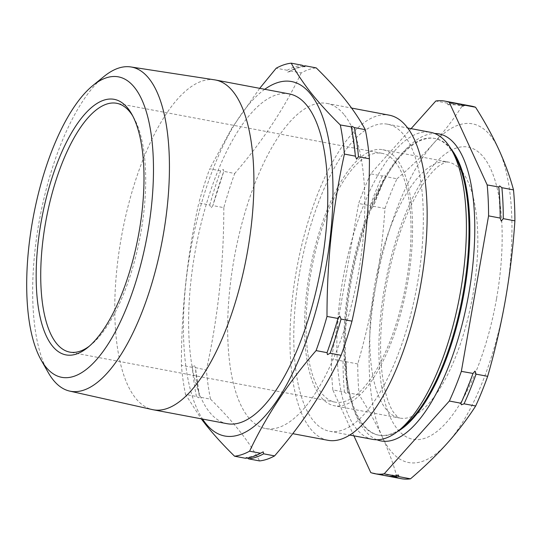 <?xml version="1.0" encoding="UTF-8"?>
<svg xmlns="http://www.w3.org/2000/svg" width="542" height="542" viewBox="0 0 542 542"><rect width="100%" height="100%" fill="white"/><g stroke="black" fill="none" stroke-linecap="round" stroke-linejoin="round"><path stroke-width="0.41" stroke-dasharray="2.71 2.03" d="M245.533 458.275L246.258 457.529L245.892 457.509C250.993 457.109 256.312 455.341 261.854 452.197M196.455 396.493A199.666 75.338 100.7 0 1 192.342 367.368L194.185 364.929L195.445 367.95A199.666 75.338 -79.3 0 0 199.558 397.076L195.418 367.612L206.394 370.017A199.666 75.338 100.7 0 0 210.506 399.142L199.558 397.076L198.833 397.821L196.455 396.493L185.506 394.427L201.251 418.824M209.761 205.012A199.666 75.338 100.7 0 1 220.662 170.845L223.331 169.45L223.765 171.428A199.666 75.338 -79.3 0 0 212.864 205.594L223.799 171.347L234.713 173.494A199.666 75.338 100.7 0 0 223.812 207.661L212.864 205.594L211.014 208.033L209.761 205.012L198.812 202.945C187.146 255.959 181.34 310.078 181.394 365.301A199.666 75.338 -79.3 0 0 185.506 394.427M303.357 66.083A199.666 75.338 -79.3 0 0 290.255 70.86L287.592 72.255L287.158 70.277A199.666 75.338 100.7 0 1 302.172 65.236M401.202 478.667A189.558 71.524 100.7 0 1 397.096 477.556C393.519 464.298 388.594 450.781 382.32 437.015C375.945 423.227 368.214 409.19 359.143 394.894A189.558 71.524 100.7 0 1 357.754 363.946C365.044 338.526 370.979 312.87 375.565 286.996C380.057 261 383.194 234.822 384.976 208.453L373.363 206.265A189.558 71.524 100.7 0 1 385.369 176.597L373.323 206.387L371.331 208.731L370.261 205.682L358.648 203.494A189.558 71.524 100.7 0 1 370.66 173.826L411.087 128.637M384.976 208.453A189.558 71.524 100.7 0 1 396.981 178.785L385.369 176.597L384.976 175.012L382.273 176.014L370.66 173.826M456.737 103.346A189.558 71.524 -79.3 0 0 447.441 103.183L447.841 104.762L450.544 103.766A189.558 71.524 100.7 0 1 458.281 103.685M447.841 104.762L458.078 104.769L462.76 106.124M388.045 476.14A189.558 71.524 100.7 0 1 385.484 475.361L383.262 473.606L382.381 474.778L370.769 472.59M397.842 475.07L388.248 475.056L383.262 473.606M359.143 394.894L347.53 392.706A189.558 71.524 100.7 0 1 346.142 361.758L347.558 392.882L346.656 393.878L344.434 392.117L332.822 389.928A189.558 71.524 100.7 0 1 331.426 358.98L358.648 203.494M357.754 363.946L346.142 361.758L345.071 358.709L343.039 361.175L331.426 358.98M344.427 115.026A165.432 62.425 100.7 0 1 352.015 302.944A165.432 62.425 100.7 0 1 265.594 428.546A165.432 62.425 100.7 0 1 248.073 416.933A165.432 62.425 100.7 0 1 240.485 229.015A165.432 62.425 100.7 0 1 326.907 103.414A165.432 62.425 100.7 0 1 344.427 115.026M327.91 440.294A165.432 62.425 100.7 0 1 310.39 428.681A165.432 62.425 100.7 0 1 302.802 240.77A165.432 62.425 100.7 0 1 389.217 115.161M210.506 399.142C221.59 409.996 231.244 420.572 239.469 430.87C247.613 441.181 254.313 451.201 259.584 460.93M395.43 162.207A126.598 47.771 -79.3 0 0 382.022 153.318A126.598 47.771 -79.3 0 0 315.884 249.442A126.598 47.771 -79.3 0 0 321.697 393.248A126.598 47.771 -79.3 0 0 335.105 402.137A126.598 47.771 -79.3 0 0 401.236 306.013A126.598 47.771 -79.3 0 0 395.43 162.207M289.286 93.915A167.796 63.312 -79.3 0 0 201.638 221.312A167.796 63.312 -79.3 0 0 209.334 411.913A167.796 63.312 -79.3 0 0 227.105 423.695M214.646 79.85A167.796 63.312 -79.3 0 0 127.526 208.406A167.796 63.312 -79.3 0 0 135.48 397.991A167.796 63.312 -79.3 0 0 152.465 409.61M403.668 426.561A150.994 56.978 100.7 0 1 378.431 435.131A150.994 56.978 100.7 0 1 349.488 281.325A150.994 56.978 100.7 0 1 434.386 138.373A150.994 56.978 100.7 0 1 454.772 155.547M372.686 439.386A156.238 58.956 100.7 0 1 342.74 280.241A156.238 58.956 100.7 0 1 430.585 132.316M397.516 431.527A150.994 56.978 100.7 0 1 379.264 435.294A150.994 56.978 100.7 0 1 347.91 384.59A150.994 56.978 100.7 0 1 350.322 281.481A150.994 56.978 100.7 0 1 387.557 174.328A150.994 56.978 100.7 0 1 435.226 138.528A150.994 56.978 100.7 0 1 450.856 148.677M376.941 439.772A156.238 58.956 100.7 0 1 348.601 388.499A156.238 58.956 100.7 0 1 351.101 281.813A156.238 58.956 100.7 0 1 389.63 170.94A156.238 58.956 100.7 0 1 434.691 133.508M309.448 273.046A130.276 49.159 -79.3 0 0 334.421 405.748A130.276 49.159 -79.3 0 0 407.672 282.409A130.276 49.159 -79.3 0 0 382.699 149.707A130.276 49.159 -79.3 0 0 309.448 273.046M299.665 272.118A156.238 58.956 100.7 0 1 387.516 124.193A156.238 58.956 100.7 0 1 417.462 283.344A156.238 58.956 100.7 0 1 329.611 431.263A156.238 58.956 100.7 0 1 299.665 272.118M396.981 178.785C410.592 167.166 422.855 155.29 433.769 143.163C444.582 131.015 454.04 118.61 462.157 105.954L450.544 103.766M462.157 105.954A189.558 71.524 100.7 0 1 471.452 106.117M397.096 477.556L385.484 475.361M343.039 361.175A189.558 71.524 -79.3 0 0 344.434 392.117M382.273 176.014A189.558 71.524 -79.3 0 0 370.261 205.682M447.441 103.183L435.829 100.995M382.381 474.778A189.558 71.524 -79.3 0 0 386.487 475.89M353.899 435.843L332.822 389.928M382.32 437.015A172.322 65.02 100.7 0 1 375.565 286.996A172.322 65.02 100.7 0 1 433.769 143.163A172.322 65.02 100.7 0 1 498.735 149.355A172.322 65.02 100.7 0 1 505.49 299.374A172.322 65.02 100.7 0 1 447.286 443.207A172.322 65.02 100.7 0 1 382.32 437.015M287.158 70.277L276.203 68.211M290.255 70.86L301.21 72.926A199.666 75.338 100.7 0 1 316.223 67.886M192.342 367.368L181.394 365.301M223.812 207.661C223.866 262.884 218.06 317.002 206.394 370.017M220.662 170.845L209.713 168.779A199.666 75.338 -79.3 0 0 198.812 202.945M259.706 88.332L231.901 128.027L209.713 168.779M301.21 72.926C284.902 107.553 262.741 141.076 234.713 173.494M264.76 89.288A180.364 68.055 -79.3 0 0 191.319 246.19A180.364 68.055 -79.3 0 0 202.572 419.068M48.211 372.496A164.951 62.242 100.7 0 1 39.884 217.64A164.951 62.242 100.7 0 1 104.037 76.442M89.335 346.155A126.598 47.771 -79.3 0 0 90.92 344.915A126.598 47.771 -79.3 0 0 140.161 236.549A126.598 47.771 -79.3 0 0 133.766 117.689A126.598 47.771 -79.3 0 0 132.743 115.954M496.567 298.527A148.657 56.09 -79.3 0 0 466.154 146.828A148.657 56.09 -79.3 0 0 384.488 287.843A148.657 56.09 -79.3 0 0 414.901 439.542A148.657 56.09 -79.3 0 0 496.567 298.527M374.691 285.349A130.276 49.159 100.7 0 1 447.943 162.011A130.276 49.159 100.7 0 1 472.909 294.712A130.276 49.159 100.7 0 1 399.657 418.051A130.276 49.159 100.7 0 1 374.691 285.349M351.182 126.808L355.383 156.489M337.957 318.459L327.009 352.754M265.594 428.546L292.734 433.661M382.022 153.318L116.679 103.285M434.386 138.373L435.226 138.528M387.557 174.328L389.63 170.94M382.699 149.707L447.943 162.011C446.052 162.851 449.813 159.666 440.239 165.025C432.109 170.154 417.997 187.695 405.775 217.518C397.042 238.819 390.409 262.267 385.863 287.863C379.007 329.522 378.817 364.122 385.308 391.649C387.747 401.06 390.491 407.963 393.533 412.354L397.577 416.981L399.657 418.051L334.421 405.748M387.516 124.193L407.672 127.993M329.611 431.263L349.773 435.063M347.91 384.59L348.601 388.499M378.431 435.131L379.264 435.294M460.883 403.363L473.003 373.431M500.185 218.243L498.769 186.943M335.105 402.137L69.762 352.104M326.907 103.414L351.609 108.068M133.766 117.689L131.733 114.105M90.92 344.915L87.723 347.517M288.954 71.903C294.496 68.753 299.814 66.984 304.916 66.591"/><path stroke-width="0.81" d="M201.251 418.824L205.614 424.488C213.88 434.819 223.534 445.395 234.578 456.215A199.666 75.338 -79.3 0 0 249.598 451.174C265.898 416.547 288.066 383.018 316.088 350.599A199.666 75.338 -79.3 0 0 326.995 316.433C326.941 261.21 332.747 207.091 344.414 154.077A199.666 75.338 -79.3 0 0 340.301 124.958C329.251 114.138 319.597 103.563 311.332 93.231C303.222 82.953 296.515 72.933 291.223 63.17L302.172 65.236L304.55 66.564L305.275 65.819L316.223 67.886C327.307 78.739 336.961 89.315 345.186 99.613C353.33 109.924 360.03 119.945 365.301 129.667L354.353 127.607L351.975 126.272L351.25 127.018A199.666 75.338 100.7 0 1 355.362 156.143L355.376 156.408M351.189 126.848L340.301 124.958M344.414 154.077L355.362 156.143L356.622 159.165L358.465 156.733A199.666 75.338 -79.3 0 0 354.353 127.607M365.301 129.667A199.666 75.338 100.7 0 1 369.414 158.792C369.468 214.015 363.662 268.134 351.995 321.149L341.047 319.089L339.787 316.067L337.944 318.5A199.666 75.338 100.7 0 1 327.043 352.666L327.009 352.754M337.957 318.459L326.995 316.433M316.088 350.599L327.043 352.666L327.476 354.651L330.139 353.248A199.666 75.338 -79.3 0 0 341.047 319.089M351.995 321.149A199.666 75.338 100.7 0 1 341.094 355.315C324.787 389.942 302.626 423.471 274.598 455.89L263.649 453.823L263.216 451.838L260.546 453.241A199.666 75.338 100.7 0 1 245.533 458.275L234.578 456.215M458.281 103.685A189.558 71.524 100.7 0 1 459.84 103.928A189.558 71.524 100.7 0 1 463.945 105.046L462.76 106.124M500.185 218.243L500.185 218.067A189.558 71.524 -79.3 0 0 498.796 187.119L499.67 185.947L501.892 187.701A189.558 71.524 100.7 0 1 503.288 218.65L501.255 221.109L500.185 218.067L488.572 215.872L461.35 371.365A189.558 71.524 100.7 0 1 449.345 401.033L384.17 473.864A189.558 71.524 100.7 0 1 374.874 473.701A189.558 71.524 100.7 0 1 370.769 472.59L353.899 435.843M460.883 403.363L460.957 403.221A189.558 71.524 -79.3 0 0 472.963 373.553L474.995 371.094L476.059 374.143A189.558 71.524 100.7 0 1 464.054 403.81L461.35 404.806L460.957 403.221L449.345 401.033M374.874 473.701L386.487 475.89A189.558 71.524 -79.3 0 0 395.782 476.059L398.485 475.056L398.885 476.642A189.558 71.524 100.7 0 1 389.59 476.479A189.558 71.524 100.7 0 1 388.045 476.14M202.572 419.068A180.364 68.055 -79.3 0 0 205.669 423.383A180.364 68.055 -79.3 0 0 311.399 325.789A180.364 68.055 -79.3 0 0 310.722 94.22A180.364 68.055 -79.3 0 0 264.76 89.288M45.555 366.622A152.898 57.696 -79.3 0 0 135.188 283.886A152.898 57.696 -79.3 0 0 134.606 87.587A152.898 57.696 -79.3 0 0 92.858 85.534A152.898 57.696 -79.3 0 0 33.387 216.414A152.898 57.696 -79.3 0 0 41.111 359.963A152.898 57.696 -79.3 0 0 45.555 366.622M92.858 85.534L104.037 76.442A164.951 62.242 100.7 0 1 130.832 66.944A164.951 62.242 100.7 0 1 149.077 78.658A164.951 62.242 100.7 0 1 156.394 267.03A164.951 62.242 100.7 0 1 69.708 391.1A164.951 62.242 100.7 0 1 53.008 379.685A164.951 62.242 100.7 0 1 48.211 372.496L41.111 359.963M52.208 345.769A130.046 49.071 100.7 0 1 51.72 178.806A130.046 49.071 100.7 0 1 127.953 108.441A130.046 49.071 100.7 0 1 131.733 114.105A130.046 49.071 100.7 0 1 138.305 236.197A130.046 49.071 100.7 0 1 87.723 347.517A130.046 49.071 100.7 0 1 52.208 345.769M132.743 115.954A126.598 47.771 -79.3 0 0 130.087 112.174A126.598 47.771 -79.3 0 0 116.679 103.285A126.598 47.771 -79.3 0 0 50.541 199.409A126.598 47.771 -79.3 0 0 56.348 343.215A126.598 47.771 -79.3 0 0 69.762 352.104A126.598 47.771 -79.3 0 0 89.335 346.155M351.609 108.068L389.217 115.161A165.432 62.425 100.7 0 1 406.737 126.774A165.432 62.425 100.7 0 1 414.325 314.692A165.432 62.425 100.7 0 1 327.91 440.294L292.734 433.661M274.598 455.89A199.666 75.338 100.7 0 1 259.584 460.93L248.629 458.864A199.666 75.338 -79.3 0 0 263.649 453.823M69.708 391.1L152.465 409.61A167.796 63.312 -79.3 0 0 153.25 409.772L227.105 423.695A167.796 63.312 -79.3 0 0 314.76 296.298A167.796 63.312 -79.3 0 0 307.063 105.69A167.796 63.312 -79.3 0 0 289.286 93.915L215.438 79.986A167.796 63.312 -79.3 0 0 214.646 79.85L130.832 66.944M153.25 409.772A167.796 63.312 -79.3 0 0 240.905 282.368A167.796 63.312 -79.3 0 0 233.209 91.767A167.796 63.312 -79.3 0 0 215.438 79.986M407.672 127.993L430.585 132.316A156.238 58.956 100.7 0 1 451.682 150.093L454.772 155.547A150.994 56.978 100.7 0 1 463.329 292.179A150.994 56.978 100.7 0 1 403.668 426.561L398.804 430.517A156.238 58.956 100.7 0 1 372.686 439.386L349.773 435.063M451.682 150.093A156.238 58.956 100.7 0 1 460.537 291.467A156.238 58.956 100.7 0 1 398.804 430.517M450.856 148.677A150.994 56.978 100.7 0 1 464.169 292.334A150.994 56.978 100.7 0 1 397.516 431.527M434.691 133.508A156.238 58.956 100.7 0 1 468.898 293.039A156.238 58.956 100.7 0 1 376.941 439.772M459.84 103.928L471.452 106.117A189.558 71.524 100.7 0 1 475.558 107.235L463.945 105.046M475.558 107.235C484.629 121.53 492.353 135.568 498.735 149.355C505.008 163.122 509.927 176.638 513.504 189.89L501.892 187.701M513.504 189.89A189.558 71.524 100.7 0 1 514.9 220.838L503.288 218.65M514.9 220.838C513.118 247.206 509.981 273.385 505.49 299.374C500.903 325.254 494.968 350.904 487.671 376.331L476.059 374.143M487.671 376.331A189.558 71.524 100.7 0 1 475.666 405.999L464.054 403.81M475.666 405.999C467.556 418.654 458.092 431.059 447.286 443.207C436.364 455.334 424.101 467.211 410.497 478.83L398.885 476.642M410.497 478.83A189.558 71.524 100.7 0 1 401.202 478.667L389.59 476.479M411.087 128.637L435.829 100.995A189.558 71.524 100.7 0 1 445.124 101.158A189.558 71.524 100.7 0 1 449.23 102.269L487.183 184.93A189.558 71.524 100.7 0 1 488.572 215.872M463.064 106.218L460.842 104.457L449.23 102.269M460.842 104.457A189.558 71.524 -79.3 0 0 456.737 103.346L445.124 101.158M498.776 186.983L487.183 184.93M473.003 373.431L461.35 371.365M395.782 476.059L384.17 473.864M397.842 475.07L398.485 475.056M291.223 63.17A199.666 75.338 -79.3 0 0 276.203 68.211L259.706 88.332M305.275 65.819A199.666 75.338 -79.3 0 0 303.357 66.083M304.55 66.564L304.916 66.591M369.414 158.792L358.465 156.733M341.094 355.315L330.139 353.248M260.546 453.241L249.598 451.174M247.45 458.01L248.629 458.864"/></g></svg>
